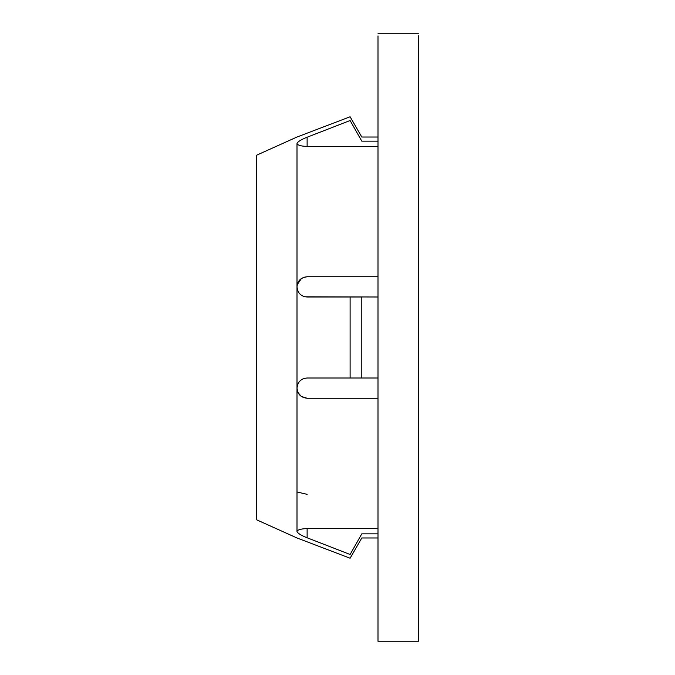 <?xml version="1.0" encoding="UTF-8"?>
<svg xmlns="http://www.w3.org/2000/svg" width="675" height="675" viewBox="0 0 675 675"><rect width="100%" height="100%" fill="white"/><g stroke="black" fill="none" stroke-linecap="round" stroke-linejoin="round"><path stroke-width="1.01" d="M256.5 337.5L256.5 519.75L256.5 155.25L297 137.025L350.106 116.775L361.8 137.025L378 137.025M378 533.841L361.8 533.841C361.8 539.342 361.8 539.342 361.8 533.841L350.106 554.479L307.125 537.781C301.042 535.376 297.667 533.275 297 531.478C297 540.118 297 540.118 297 531.478L297 143.522C297 134.882 297 134.882 297 143.522C297.658 141.733 301.033 139.632 307.125 137.219L350.106 120.521L361.8 141.159L378 141.159M418.5 35.876L418.5 641.25L378 641.25L378 35.876M305.117 378.202L303.202 378.793M301.463 379.73L300.139 380.801M298.797 382.362L298.173 383.392M297.624 384.632L297 387.99M297.186 386.176L297 388.133C297.658 381.89 301.033 378.515 307.125 378L378 378M297 388.184L297.059 389.222M297.97 392.453L301.042 396.225M301.421 396.495L307.083 398.25M305.142 296.806L378 297M305.125 276.952L301.404 278.522L297.236 284.707M297.194 288.841L297.759 290.731M298.688 292.477L299.936 294.005M301.354 295.194L303.185 296.198M307.117 378L361.8 378L361.8 297L307.1 297M304.931 296.755L303.151 296.19M301.379 295.211L300.67 294.68M297.683 290.537L297.186 288.824M303.185 277.552L307.125 276.75L378 276.75M297.717 391.863L297 388.218M298.645 382.59L299.354 381.637M301.379 379.789L302.898 378.928M307.125 494.353L297.177 491.999M300.67 380.32L300.029 380.902M298.688 382.523L297.81 384.159M298.173 392.858L299.894 395.212M301.362 278.547L299.919 279.762M297.709 283.146L297.219 284.766M297.177 284.993L297.059 285.753M297 286.841L297 286.875C297.515 280.808 300.89 277.433 307.125 276.75M378 146.45L307.125 146.45C300.898 146.18 297.523 145.201 297 143.522M378 398.25L307.125 398.25C300.898 397.575 297.523 394.2 297 388.125M307.125 297C301.042 296.494 297.667 293.119 297 286.875M303.387 536.186L305.159 536.979M297 531.478C297.515 529.799 300.89 528.829 307.125 528.55L378 528.55M350.106 378L350.106 297M350.106 554.479C350.106 559.465 350.106 559.465 350.106 554.479M350.106 120.521C350.106 115.535 350.106 115.535 350.106 120.521M361.8 141.159C361.8 135.658 361.8 135.658 361.8 141.159M307.125 137.219L307.125 146.45M307.125 528.55L307.125 537.781M256.5 519.75L297 537.975L350.106 558.225L361.8 537.975L378 537.975M418.5 33.75L378 33.75"/></g></svg>
